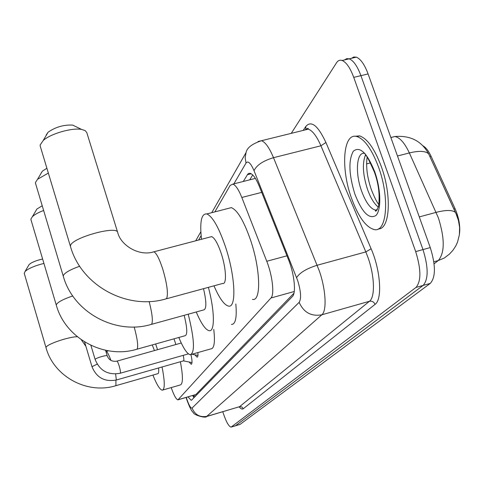<?xml version="1.0" encoding="UTF-8"?>
<svg xmlns="http://www.w3.org/2000/svg" width="484" height="484" viewBox="0 0 484 484"><rect width="100%" height="100%" fill="white"/><g stroke="black" fill="none" stroke-linecap="round" stroke-linejoin="round"><path stroke-width="0.73" d="M459.473 234.026C460.423 226.185 458.965 217.764 455.093 208.761L431.062 156.229C428.521 150.802 425.769 147.305 422.81 145.744M171.197 387.587C173.901 395.271 176.146 399.361 177.937 399.857L270.955 297.987C274.609 294.647 272.492 275.565 266.757 261.275L241.819 197.484C238.66 189.649 235.696 185.191 232.919 184.108L255.364 178.402M178.293 399.754L195.887 394.521L293.957 293.201M232.919 184.108L230.142 185.414L214.86 211.877M201.12 235.672L198.597 240.046M190.956 354.663C192.293 360.647 192.354 363.847 191.15 364.264L189.111 361.996M197.883 352.564C198.162 355.583 197.883 357.113 197.048 357.156L194.913 354.808M291.241 133.354L336.525 62.787C338.007 60.518 339.871 59.756 342.121 60.5C346.338 62.267 350.21 67.893 353.737 77.367L415.683 251.607L422.986 249.593C428.473 267.307 428.521 279.25 423.137 285.421L235.363 425.835L423.137 285.421C428.521 279.25 428.473 267.307 422.986 249.593L360.925 75.649L422.986 249.593L430.27 247.578C435.757 265.262 435.763 277.199 430.288 283.388L240.07 424.377L235.666 425.745M351.541 58.28L353.762 56.991L356.315 57.16L349.224 58.824C353.495 60.579 357.392 66.187 360.925 75.649C357.392 66.187 353.495 60.579 349.224 58.824L346.701 58.655L344.511 59.937M457.065 215.949L428.606 153.791C425.406 150.899 418.993 150.615 409.361 152.938C404.715 143.034 399.911 137.559 394.95 136.518L390.848 137.48M356.315 57.16C360.628 58.897 364.555 64.493 368.094 73.937L430.27 247.578M188.046 396.904L191.162 400.28L191.694 400.032L292.403 296.553C296.323 293.189 294.381 274.065 288.531 259.763L259.388 186.54C256.217 178.814 253.192 174.415 250.319 173.351L248.879 173.345L247.856 174.028L243.277 181.476M193.999 397.666L192.614 395.573M415.683 251.607C421.171 269.352 421.261 281.301 415.962 287.454L231.092 427.118C228.805 426.573 226.185 421.915 223.239 413.13L222.797 411.733M249.726 179.836L252.727 174.954M378.615 167.301C389.892 197.889 386.849 232.792 374.253 229.573C365.904 227.28 358.299 216.759 351.432 198.017C340.53 168.154 343.071 132.15 356.944 136.548C364.7 139.235 371.93 149.483 378.615 167.301M354.736 136.288L359.588 135.889C367.38 138.557 374.628 148.8 381.319 166.605C392.058 195.754 389.892 229.579 378.258 228.938M376.207 210.867L375.693 210.038M28.616 265.42L29.143 264.524C31.72 262.286 36.215 260.452 42.622 259.025M43.929 263.417C34.769 265.734 28.465 268.432 25.023 271.518L24.279 273.466M115.761 385.718L157.669 373.727C158.631 373.696 158.933 371.779 158.571 367.967M162.043 366.981C164.941 381.779 165.002 389.511 162.231 390.183C159.853 389.68 156.743 384.653 152.902 375.094M180.375 361.754C183.182 376.528 183.091 384.278 180.108 385.01L162.927 389.983M154.457 350.567L152.254 344.929M155.648 343.973L157.536 349.702M173.992 338.83L175.898 344.529M35.991 210.528L36.935 208.991L42.229 205.767M43.633 210.461C38.351 212.494 34.594 214.569 32.367 216.693L30.916 219.052L31.018 219.875M137.057 349.188L185.106 335.714C187.586 334.753 187.278 327.958 184.168 315.32M188.228 314.201C194.423 339.266 195.094 352.776 190.242 354.736C187.12 354.004 183.315 348.25 178.826 337.475M213.765 329.398C215.217 342.2 214.224 348.698 210.788 348.897L191.501 354.379M40.995 173.296L42.362 171.173L46.894 168.251M48.352 173.072L37.571 179.249L35.465 182.51L35.592 183.569M151.546 324.341L203.643 309.935C206.62 309.173 206.583 302.089 203.522 288.676M208.392 287.345C214.829 311.339 214.95 332.151 209.106 330.705C205.434 329.755 201.144 323.518 196.238 311.98M235.823 303.964C236.991 317.607 235.526 324.431 231.425 324.437M46.131 135.096L48.11 132.186C55.599 127.002 63.791 124.642 72.691 125.102L75.825 126.627M166.46 298.773L222.586 283.479C226.899 284.955 226.264 268.553 221.261 253.555C217.861 243.573 214.66 237.922 211.653 236.615L153.942 251.789C156.52 253.241 159.46 259.025 162.775 269.152C167.022 283.733 168.329 293.492 166.702 298.434L165.304 299.088C126.766 310.141 81.385 285.627 70.476 246.489L70.507 245.751C71.112 238.013 117.195 225.114 117.703 232.477L86.757 132.483L85.123 130.589L81.615 129.434C72.152 127.504 50.511 133.735 43.191 140.517L40.136 144.994L40.287 146.325M201.507 239.284C199.614 221.781 201.398 213.335 206.862 213.946C212.682 216.578 218.919 227.613 225.562 247.052C235.478 276.691 236.628 308.756 228.327 306.039C224.068 304.823 219.282 298.083 213.976 285.826M227.74 208.55L231.334 207.624C237.499 210.147 243.942 221.067 250.651 240.385C260.658 269.842 261.257 301.907 252.448 299.354M211.653 236.615L210.056 237.033M183.478 360.882L191.991 362.589M116.444 379.976L183.43 360.882C184.083 360.61 184.005 358.771 183.188 355.353M192.015 354.234L197.962 355.444M194.55 395.004L195.143 396.499M431.062 156.229L429.943 156.52M455.093 208.761L453.877 209.094M195.887 394.521L178.463 399.615M261.711 192.372L241.819 197.484M286.958 255.812L266.757 261.275M294.254 291.513L270.955 297.987M455.65 212.664L458.439 220.432L459.594 227.432L459.395 234.679L457.561 242.042L455.765 245.975L452.982 250.246L449.497 254.058L444.33 258.002L438.262 260.549C444.82 252.92 444.869 238.715 438.407 217.927L409.361 152.938L397.473 155.987M390.872 137.547L394.95 136.518C410.396 135.296 421.612 141.05 428.606 153.791L455.384 212.385C452.316 209.874 445.909 209.868 436.157 212.361L419.289 216.917M434.087 263.798L438.262 260.549L433.827 261.79M430.288 283.388L415.962 287.454M240.07 424.377L231.515 426.949M368.094 73.937L353.737 77.367M370.472 162.92L366.6 163.913M186.304 397.412L186.612 398.435C188.893 405.277 190.714 408.484 192.081 408.066L299.154 302.325C301.447 298.676 300.957 291.435 297.696 280.599L254.027 170.701C250.73 163.06 248.068 160.506 246.029 163.029L233.863 183.866M258.032 141.503L261.517 140.699C265.377 142.145 269.37 147.808 273.508 157.681L319.41 271.161C325.901 289.874 326.954 310.909 321.848 314.794L206.523 416.567C205.803 418.515 193.291 414.903 193.382 412.592C191.579 411.346 189.274 406.729 186.473 398.749L186.092 397.479M303.214 130.396L305.834 126.439C311.285 120.177 317.982 125.525 325.92 142.49L371.119 248.77C380.63 270.429 382.499 299.517 375.07 304.369L243.283 408.726L241.806 406.929L239.864 406.602L207.17 416.288C200.013 417.644 194.979 414.903 192.081 408.066M299.154 302.325C303.692 312.489 311.254 316.645 321.848 314.794L369.455 301.278C375.209 297.236 374.683 276.255 368.088 257.766L365.844 251.916L317.208 265.238C306.511 268.596 299.65 272.74 296.625 277.659M243.283 408.726C242.242 409.494 240.875 408.883 239.169 406.899M206.977 416.428L239.538 406.681L369.455 301.278C372.051 300.824 373.926 301.853 375.07 304.369M254.027 170.701C256.629 165.147 263.127 160.803 273.508 157.681L320.928 145.787C316.663 136.04 312.422 130.498 308.205 129.161L304.254 130.135M371.119 248.77L365.844 251.916L320.928 145.787L325.92 142.49M305.44 129.845L305.719 129.349C307.751 128.145 308.58 128.085 308.205 129.161L261.517 140.699C252.103 143.845 246.955 147.802 246.06 152.563L211.738 212.688M305.773 129.216L305.834 126.439M246.029 163.029L245.17 157.73L246.06 152.563M251.214 173.75L247.336 174.73M377.066 210.068L375.415 210.11C370.357 208.683 365.741 202.318 361.572 191.011C354.887 172.8 356.545 151.062 364.851 153.446M374.713 171.717C381.017 189.371 381.459 210.153 375.893 215.513C369.05 219.573 362.05 212.44 354.887 194.114C348.861 174.645 348.335 160.349 353.308 151.22C359.848 145.878 366.981 152.708 374.713 171.717M378.343 207.098C374.241 203.927 370.641 198.047 367.537 189.45C362.819 174.706 362.141 163.223 365.493 155.001M77.319 336.749C68.861 336.634 46.004 344.499 46.047 347.488L46.034 347.73C53.748 376.485 87.047 394.527 115.452 385.809L115.906 385.542L115.924 380.121M110.921 360.417C108.894 354.839 107.333 351.838 106.238 351.432L105.917 351.505M72.733 295.966C62.987 299.281 57.517 302.21 56.319 304.757L56.301 305.156C65.322 338.316 103.776 359.14 136.494 349.345L137.25 348.94C138.315 345.709 137.293 338.395 134.183 326.996M79.666 266.236C69.938 269.745 64.487 272.891 63.313 275.674L63.283 276.225C73.223 312.349 115.119 335.013 150.736 324.564L151.77 324.044C153.023 320.674 152.145 313.184 149.145 301.562M117.703 232.477C120.679 245.273 139.017 256.72 153.942 251.789L152.629 252.134M97.181 364.143L91.984 366.684C96.51 377.659 104.623 382.1 116.329 380.013L115.628 373.987M181.264 343.017L116.947 361.131C112.252 361.899 109.021 360.156 107.242 355.903C107.357 354.645 95.965 357.9 95.221 359.34L95.154 359.539C99.813 370.817 108.156 375.39 120.177 373.249L120.401 373.067C120.613 371.887 120.213 369.546 119.197 366.025C118.265 363.073 117.515 361.439 116.947 361.131L116.807 361.167M193.358 395.355L194.35 397.304M191.15 364.264L191.452 364.174M197.048 357.156L197.387 357.059M191.525 400.171L191.162 400.28M231.388 427.027L235.363 425.835M342.121 60.5L349.224 58.824M200.842 231.782L195.687 240.814M377.369 209.596L375.415 210.11C375.342 212.397 376.377 211.163 378.524 206.408C380.007 195.306 378.682 183.999 374.549 172.473M367.108 157.318C365.856 166.738 367.217 177.374 371.192 189.214C374.428 197.454 376.994 202.572 378.881 204.581M364.93 153.537L365.928 155.648C366.467 155.14 369.304 160.652 374.447 172.189M356.944 136.548L359.588 135.889M29.143 264.524L25.023 271.518M46.034 347.73L24.212 273.236M108.464 350.809L105.923 351.523M85.904 346.356L81.276 339.744M36.935 208.991L32.367 216.693M56.301 305.156L30.928 219.567M42.362 171.173L37.571 179.249M63.283 276.225L35.489 183.212M48.11 132.186L43.191 140.517M72.691 125.102L81.615 129.434M206.862 213.946L231.334 207.624M70.476 246.489L40.172 145.944M91.984 366.684L84.573 341.904M188.415 353.871L120.31 373.212M107.242 355.903L105.542 350.265M95.154 359.539L90.889 345.328"/></g></svg>
